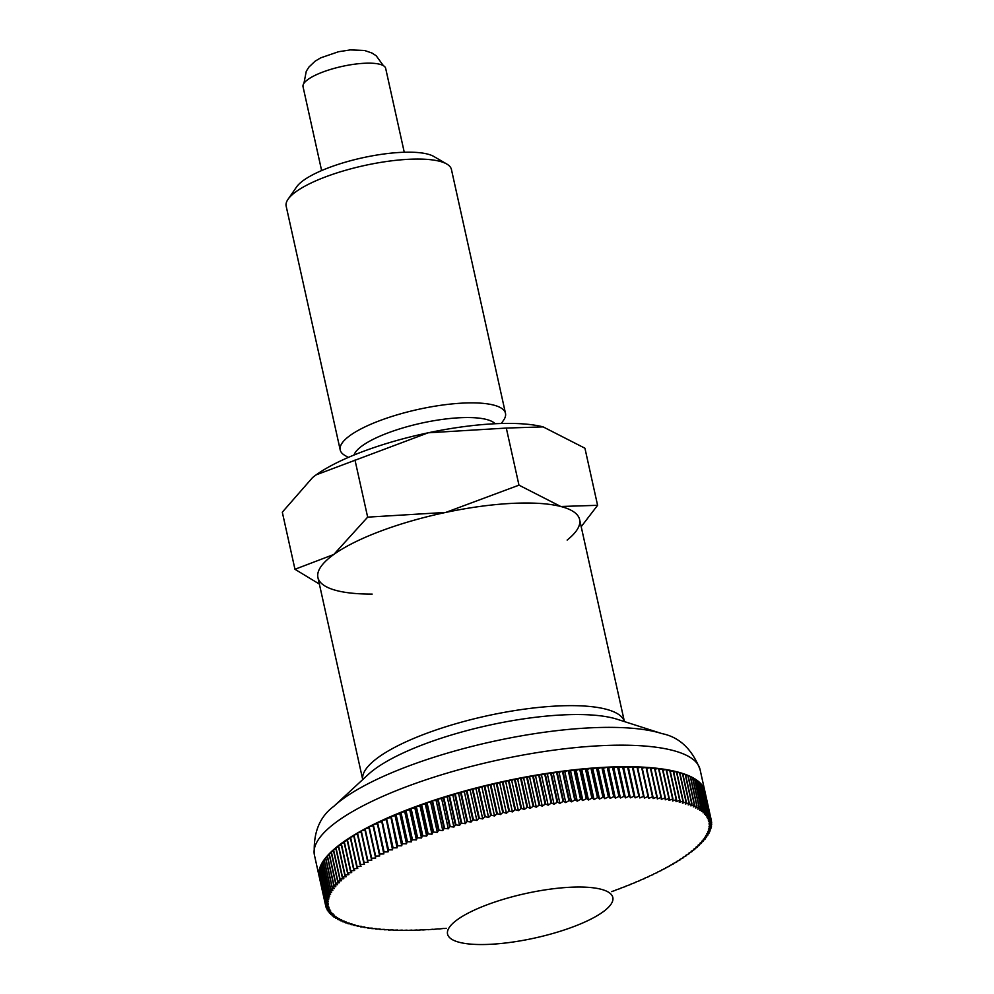 <?xml version="1.0" encoding="UTF-8"?>
<svg xmlns="http://www.w3.org/2000/svg" width="994" height="994" viewBox="0 0 994 994"><rect width="100%" height="100%" fill="white"/><g stroke="black" fill="none" stroke-linecap="round" stroke-linejoin="round"><path stroke-width="1.49" d="M501.311 423.506L503.585 420.213A84.639 22.713 167.5 0 0 505.486 413.318A84.639 22.713 167.5 0 0 462.608 403.117A84.639 22.713 167.5 0 0 378.552 421.108A84.639 22.713 167.5 0 0 340.209 449.959A84.639 22.713 167.5 0 0 344.856 455.414L348.31 457.426M495.124 423.742A73.196 19.631 167.5 0 0 459.626 417.753A73.196 19.631 167.5 0 0 354.013 455.028M505.486 413.318L451.438 169.502A84.639 22.713 167.5 0 0 446.803 164.047A84.639 22.713 167.5 0 0 408.559 159.301A84.639 22.713 167.5 0 0 288.061 199.247A84.639 22.713 167.5 0 0 286.16 206.143L340.209 449.959M446.803 164.047L433.856 156.493A73.196 19.631 167.5 0 0 400.793 152.393A73.196 19.631 167.5 0 0 296.597 186.922L288.061 199.247M581.204 526.696L597.593 505.312L560.778 506.493A134.016 35.958 167.5 0 0 511.724 503.399A134.016 35.958 167.5 0 0 445.809 512.407A134.016 35.958 167.5 0 0 333.81 554.466L294.957 569.276L319.372 584.074M567.139 540.077A134.016 35.958 167.5 0 0 560.778 506.493L518.967 485.159L445.809 512.407L367.656 517.141L333.81 554.466A134.016 35.958 167.5 0 0 336.767 590.61L337.898 590.896A134.016 35.958 167.5 0 0 372.166 594.089M541.978 426.6L542.003 426.612A134.016 35.958 167.5 0 0 541.978 426.6A134.016 35.958 167.5 0 0 494.08 423.792A134.016 35.958 167.5 0 0 428.166 432.8L506.306 428.066L543.122 426.886L584.932 448.219L597.593 505.312M569.947 887.269A84.639 22.713 -12.5 0 1 612.826 897.458A84.639 22.713 -12.5 0 1 574.482 926.321A84.639 22.713 -12.5 0 1 490.427 944.3A84.639 22.713 -12.5 0 1 447.548 934.099A84.639 22.713 -12.5 0 1 485.892 905.248A84.639 22.713 -12.5 0 1 569.947 887.269M294.957 569.276L282.308 512.183L312.588 477.555L316.154 474.859L428.166 432.8A134.016 35.958 167.5 0 0 316.154 474.859A134.016 35.958 167.5 0 0 312.75 477.418A134.016 35.958 167.5 0 0 312.675 477.493M354.995 460.048L367.656 517.141M506.306 428.066L518.967 485.159M608.912 796.89L602.376 767.405A197.508 52.993 -12.5 0 1 604.787 767.281A197.508 52.993 -12.5 0 1 607.185 767.157L613.72 796.641A777.929 730.515 127 0 1 610.154 798.393A777.929 167.191 -106 0 1 608.912 796.89A197.508 52.993 167.5 0 0 608.39 796.915A777.929 724.912 123.2 0 1 604.861 798.691A777.929 190.053 -106.5 0 1 603.507 797.225A197.508 52.993 167.5 0 0 602.973 797.263A777.929 718.575 119.7 0 1 599.481 799.052A777.929 212.728 -107 0 1 598.015 797.623A197.508 52.993 167.5 0 0 597.481 797.673A777.929 711.542 116.6 0 1 594.027 799.487A777.929 235.193 -107.6 0 1 592.449 798.095A197.508 52.993 167.5 0 0 591.902 798.145A777.929 703.802 113.8 0 1 588.498 799.984A777.929 257.434 -108.1 0 1 586.795 798.617A197.508 52.993 167.5 0 0 586.249 798.679A777.929 695.365 111.2 0 1 582.894 800.543A777.929 279.413 -108.7 0 1 581.092 799.213A197.508 52.993 167.5 0 0 580.533 799.275A777.929 686.245 108.9 0 1 577.241 801.164A777.929 301.12 -109.2 0 1 575.315 799.872A197.508 52.993 167.5 0 0 574.756 799.934A777.929 676.454 106.9 0 1 571.513 801.835A777.929 322.528 -109.8 0 1 569.487 800.592A197.508 52.993 167.5 0 0 568.928 800.667A777.929 665.992 105 0 1 565.748 802.58A777.929 343.613 -110.4 0 1 563.61 801.375A197.508 52.993 167.5 0 0 563.039 801.45A777.929 654.872 103.2 0 1 559.92 803.388A777.929 364.363 -111 0 1 557.696 802.22A197.508 52.993 167.5 0 0 557.112 802.307A777.929 643.093 101.7 0 1 554.068 804.245A777.929 384.753 -111.6 0 1 551.732 803.127A197.508 52.993 167.5 0 0 551.148 803.214A777.929 630.693 100.2 0 1 548.166 805.177A777.929 404.769 -112.3 0 1 545.743 804.084A197.508 52.993 167.5 0 0 545.159 804.183A777.929 617.672 98.8 0 1 542.252 806.159A777.929 424.376 -112.9 0 1 539.717 805.103A197.508 52.993 167.5 0 0 539.133 805.202A777.929 604.041 97.6 0 1 536.3 807.19A777.929 443.56 -113.6 0 1 533.679 806.184A197.508 52.993 167.5 0 0 533.095 806.296A777.929 589.802 96.4 0 1 530.336 808.284A777.929 462.322 -114.4 0 1 527.615 807.314A197.508 52.993 167.5 0 0 527.031 807.426A777.929 574.992 95.3 0 1 524.36 809.439A777.929 480.624 -115.1 0 1 521.552 808.507A197.508 52.993 167.5 0 0 520.968 808.631A777.929 559.61 94.3 0 1 518.383 810.632A777.929 498.441 -115.9 0 1 515.488 809.75A197.508 52.993 167.5 0 0 514.904 809.874A777.929 543.681 93.3 0 1 512.407 811.887A777.929 515.774 -116.8 0 1 509.425 811.054A197.508 52.993 167.5 0 0 508.841 811.179A777.929 527.205 92.4 0 1 506.431 813.204A777.929 532.598 -117.7 0 1 503.362 812.396A197.508 52.993 167.5 0 0 502.778 812.533A777.929 510.22 91.5 0 1 500.467 814.558A777.929 548.899 -118.6 0 1 497.323 813.8A197.508 52.993 167.5 0 0 496.739 813.937A777.929 492.726 90.7 0 1 494.527 815.962A777.929 564.654 -119.6 0 1 491.309 815.242A197.508 52.993 167.5 0 0 490.725 815.391A777.929 474.747 89.9 0 1 488.601 817.416A777.929 579.85 -120.6 0 1 485.308 816.745A197.508 52.993 167.5 0 0 484.737 816.894A777.929 456.296 89.1 0 1 482.711 818.919A777.929 594.474 -121.8 0 1 479.356 818.286A197.508 52.993 167.5 0 0 478.773 818.435A777.929 437.397 88.4 0 1 476.859 820.46A777.929 608.514 -123 0 1 473.43 819.864A197.508 52.993 167.5 0 0 472.858 820.025A777.929 418.076 87.7 0 1 471.044 822.038A777.929 621.958 -124.3 0 1 467.553 821.491A197.508 52.993 167.5 0 0 466.981 821.653A777.929 398.333 87.1 0 1 465.279 823.666A777.929 634.781 -125.6 0 1 461.725 823.169A197.508 52.993 167.5 0 0 461.166 823.33A777.929 378.192 86.4 0 1 459.563 825.343A777.929 646.982 -127.2 0 1 455.96 824.871A197.508 52.993 167.5 0 0 455.401 825.045A777.929 357.691 85.8 0 1 453.91 827.045A777.929 658.537 -128.8 0 1 450.245 826.623A197.508 52.993 167.5 0 0 449.698 826.797A777.929 336.829 85.2 0 1 448.319 828.785A777.929 669.447 -130.6 0 1 444.604 828.4A197.508 52.993 167.5 0 0 444.057 828.586A777.929 315.632 84.6 0 1 442.79 830.562A777.929 679.697 -132.5 0 1 439.037 830.226A197.508 52.993 167.5 0 0 438.503 830.4A777.929 294.125 84 0 1 437.348 832.376A777.929 689.277 -134.7 0 1 433.546 832.077A197.508 52.993 167.5 0 0 433.011 832.251A777.929 272.331 83.5 0 1 431.98 834.214A777.929 698.173 -137 0 1 428.141 833.954A197.508 52.993 167.5 0 0 427.619 834.14A777.929 250.264 82.9 0 1 426.699 836.078A777.929 706.386 -139.6 0 1 422.823 835.867A197.508 52.993 167.5 0 0 422.313 836.053A777.929 227.949 82.4 0 1 421.506 837.979A777.929 713.891 -142.5 0 1 417.604 837.805A197.508 52.993 167.5 0 0 417.095 837.992A777.929 205.423 81.9 0 1 416.411 839.905A777.929 720.7 -145.8 0 1 412.473 839.768A197.508 52.993 167.5 0 0 411.988 839.955A777.929 182.672 81.4 0 1 411.417 841.856A777.929 726.8 -149.4 0 1 407.453 841.744A197.508 52.993 167.5 0 0 406.981 841.943A777.929 159.761 80.9 0 1 406.521 843.819A777.929 732.18 -153.4 0 1 402.545 843.757A197.508 52.993 167.5 0 0 402.073 843.956A777.929 136.687 80.3 0 1 401.75 845.807A777.929 736.84 -157.8 0 1 397.749 845.782A197.508 52.993 167.5 0 0 397.302 845.981A777.929 113.465 79.9 0 1 397.091 847.82A777.929 740.766 -162.8 0 1 393.077 847.832A197.508 52.993 167.5 0 0 392.63 848.031A777.929 90.143 79.4 0 1 392.543 849.845A777.929 743.959 -168.2 0 1 388.53 849.882A197.508 52.993 167.5 0 0 388.095 850.081A777.929 66.735 78.9 0 1 388.132 851.87A777.929 746.432 -174.1 0 1 384.106 851.957A197.508 52.993 167.5 0 0 383.684 852.156A777.929 43.251 78.4 0 1 383.846 853.921A777.929 748.159 179.7 0 1 379.82 854.045A197.508 52.993 167.5 0 0 379.41 854.244A777.929 19.731 77.9 0 1 379.683 855.983A777.929 749.153 173.1 0 1 375.657 856.132A197.508 52.993 167.5 0 0 375.272 856.331A777.929 3.814 77.4 0 0 375.67 858.046A777.929 749.401 166.4 0 1 371.644 858.232A197.508 52.993 167.5 0 0 371.271 858.431A777.929 27.347 76.9 0 0 371.793 860.121A777.929 748.904 159.7 0 1 367.78 860.332A197.508 52.993 167.5 0 0 367.42 860.543A777.929 50.856 76.5 0 0 368.053 862.196A777.929 747.674 153.3 0 1 364.065 862.444A197.508 52.993 167.5 0 0 363.717 862.643A777.929 74.314 76 0 0 364.475 864.271A777.929 745.711 147.1 0 1 360.499 864.556A197.508 52.993 167.5 0 0 360.163 864.755A777.929 97.698 75.5 0 0 361.046 866.358A777.929 743.015 141.4 0 1 357.082 866.656A197.508 52.993 167.5 0 0 356.759 866.867A777.929 120.995 75 0 0 357.765 868.433A777.929 739.573 136.1 0 1 353.839 868.768A197.508 52.993 167.5 0 0 353.529 868.967A777.929 144.167 74.5 0 0 354.647 870.495A777.929 735.411 131.3 0 1 350.745 870.856A197.508 52.993 167.5 0 0 350.46 871.067A777.929 167.191 74 0 0 351.69 872.57A777.929 730.515 127 0 1 347.825 872.956A197.508 52.993 167.5 0 0 347.552 873.154A777.929 190.053 73.5 0 0 348.906 874.621A777.929 724.912 123.2 0 1 345.067 875.031A197.508 52.993 167.5 0 0 344.819 875.229A777.929 212.728 73 0 0 346.285 876.671A777.929 718.575 119.7 0 1 342.483 877.106A197.508 52.993 167.5 0 0 342.247 877.304A777.929 235.193 72.4 0 0 343.825 878.696A777.929 711.542 116.6 0 1 340.085 879.156A197.508 52.993 167.5 0 0 339.861 879.355A777.929 257.434 71.9 0 0 341.551 880.721A777.929 703.802 113.8 0 1 337.848 881.193A197.508 52.993 167.5 0 0 337.637 881.392A777.929 279.413 71.3 0 0 339.451 882.722A777.929 695.365 111.2 0 1 335.786 883.219A197.508 52.993 167.5 0 0 335.599 883.417A777.929 301.12 70.8 0 0 337.513 884.697A777.929 686.245 108.9 0 1 333.922 885.219A197.508 52.993 167.5 0 0 333.748 885.418A777.929 322.528 70.2 0 0 335.773 886.66A777.929 676.454 106.9 0 1 332.22 887.207A197.508 52.993 167.5 0 0 332.071 887.394A777.929 343.613 69.6 0 0 334.195 888.611A777.929 665.992 105 0 1 330.716 889.158A197.508 52.993 167.5 0 0 330.58 889.357A777.929 364.363 69 0 0 332.816 890.525A777.929 654.872 103.2 0 1 329.399 891.096A197.508 52.993 167.5 0 0 329.275 891.283A777.929 384.753 68.4 0 0 331.611 892.413A777.929 643.093 101.7 0 1 328.256 892.997A197.508 52.993 167.5 0 0 328.157 893.184A777.929 404.769 67.7 0 0 330.592 894.277A777.929 630.693 100.2 0 1 327.312 894.873A197.508 52.993 167.5 0 0 327.225 895.06A777.929 424.376 67.1 0 0 329.759 896.103A777.929 617.672 98.8 0 1 326.554 896.725A197.508 52.993 167.5 0 0 326.492 896.899A777.929 443.56 66.4 0 0 329.113 897.905A777.929 604.041 97.6 0 1 325.982 898.526A197.508 52.993 167.5 0 0 325.933 898.7A777.929 462.322 65.6 0 0 328.654 899.669A777.929 589.802 96.4 0 1 325.597 900.303A197.508 52.993 167.5 0 0 325.572 900.477A777.929 480.624 64.9 0 0 328.38 901.409A777.929 574.992 95.3 0 1 325.411 902.043A197.508 52.993 167.5 0 0 325.398 902.217A777.929 498.441 64.1 0 0 328.293 903.099A777.929 559.61 94.3 0 1 325.411 903.745A197.508 52.993 167.5 0 0 325.423 903.919A777.929 515.774 63.2 0 0 328.405 904.751A777.929 543.681 93.3 0 1 325.597 905.41A197.508 52.993 167.5 0 0 325.634 905.571A777.929 532.598 62.3 0 0 328.691 906.366A777.929 527.205 92.4 0 1 325.982 907.037A197.508 52.993 167.5 0 0 326.032 907.187A777.929 548.899 61.4 0 0 329.176 907.944A777.929 510.22 91.5 0 1 326.554 908.615A197.508 52.993 167.5 0 0 326.616 908.764A777.929 564.654 60.4 0 0 329.834 909.473A777.929 492.726 90.7 0 1 327.312 910.144A197.508 52.993 167.5 0 0 327.399 910.293A777.929 579.85 59.4 0 0 330.691 910.964A777.929 474.747 89.9 0 1 328.268 911.622A197.508 52.993 167.5 0 0 328.368 911.771A777.929 594.474 58.2 0 0 331.723 912.405A777.929 456.296 89.1 0 1 329.399 913.064A197.508 52.993 167.5 0 0 329.523 913.2A777.929 608.514 57 0 0 332.953 913.797A777.929 437.397 88.4 0 1 330.729 914.455A197.508 52.993 167.5 0 0 330.865 914.592A777.929 621.958 55.7 0 0 334.357 915.139A777.929 418.076 87.7 0 1 332.244 915.797A197.508 52.993 167.5 0 0 332.394 915.921A777.929 634.781 54.4 0 0 335.947 916.431A777.929 398.333 87.1 0 1 333.934 917.077A197.508 52.993 167.5 0 0 334.108 917.201A777.929 646.982 52.8 0 0 337.712 917.673A777.929 378.192 86.4 0 1 335.81 918.319A197.508 52.993 167.5 0 0 335.997 918.431A777.929 658.537 51.2 0 0 339.662 918.854A777.929 357.691 85.8 0 1 337.861 919.5A197.508 52.993 167.5 0 0 338.072 919.612A777.929 669.447 49.4 0 0 341.787 919.984A777.929 336.829 85.2 0 1 340.097 920.618A197.508 52.993 167.5 0 0 340.321 920.73A777.929 679.697 47.5 0 0 344.086 921.065A777.929 315.632 84.6 0 1 342.508 921.686A197.508 52.993 167.5 0 0 342.756 921.786A777.929 689.277 45.3 0 0 346.546 922.084A777.929 294.125 84 0 1 345.092 922.693A197.508 52.993 167.5 0 0 345.353 922.792A777.929 698.173 43 0 0 349.192 923.053A777.929 272.331 83.5 0 1 347.85 923.65A197.508 52.993 167.5 0 0 348.124 923.737A777.929 706.386 40.4 0 0 352 923.96A777.929 250.264 82.9 0 1 350.77 924.544A197.508 52.993 167.5 0 0 351.068 924.619A777.929 713.891 37.5 0 0 354.97 924.805A777.929 227.949 82.4 0 1 353.864 925.377A197.508 52.993 167.5 0 0 354.175 925.451A777.929 720.7 34.2 0 0 358.101 925.588A777.929 205.423 81.9 0 1 357.119 926.147A197.508 52.993 167.5 0 0 357.442 926.209A777.929 726.8 30.6 0 0 361.394 926.321A777.929 182.672 81.4 0 1 360.524 926.855A197.508 52.993 167.5 0 0 360.872 926.917A777.929 732.18 26.6 0 0 364.848 926.98A777.929 159.761 80.9 0 1 364.09 927.501A197.508 52.993 167.5 0 0 364.45 927.551A777.929 736.84 22.2 0 0 368.439 927.576A777.929 136.687 80.3 0 1 367.817 928.073A197.508 52.993 167.5 0 0 368.178 928.135A777.929 740.766 17.2 0 0 372.191 928.123A777.929 113.465 79.9 0 1 371.681 928.595A197.508 52.993 167.5 0 0 372.067 928.644A777.929 743.959 11.8 0 0 376.08 928.595A777.929 90.143 79.4 0 1 375.695 929.055A197.508 52.993 167.5 0 0 376.092 929.092A777.929 746.432 5.9 0 0 380.118 929.005A777.929 66.735 78.9 0 1 379.857 929.44A197.508 52.993 167.5 0 0 380.267 929.477A777.929 748.159 -0.3 0 0 384.293 929.353A777.929 43.251 78.4 0 1 384.144 929.763A197.508 52.993 167.5 0 0 384.566 929.788A777.929 749.153 -6.9 0 0 388.592 929.639A777.929 19.731 77.9 0 1 388.567 930.024A197.508 52.993 167.5 0 0 389.002 930.036A777.929 749.401 -13.6 0 0 393.015 929.862A777.929 3.814 77.4 0 0 393.115 930.21A197.508 52.993 167.5 0 0 393.562 930.222A777.929 748.904 -20.3 0 0 397.575 930.011A777.929 27.347 76.9 0 0 397.799 930.334A197.508 52.993 167.5 0 0 398.259 930.347A777.929 747.674 -26.7 0 0 402.247 930.098A777.929 50.856 76.5 0 0 402.595 930.396A197.508 52.993 167.5 0 0 403.067 930.396A777.929 745.711 -32.9 0 0 407.043 930.123A777.929 74.314 76 0 0 407.503 930.396A197.508 52.993 167.5 0 0 407.987 930.384A777.929 743.015 -38.6 0 0 411.938 930.086A777.929 97.698 75.5 0 0 412.522 930.322A197.508 52.993 167.5 0 0 413.007 930.309A777.929 739.573 -43.9 0 0 416.946 929.974A777.929 120.995 75 0 0 417.642 930.185A197.508 52.993 167.5 0 0 418.151 930.16A777.929 735.411 -48.7 0 0 422.052 929.8A777.929 144.167 74.5 0 0 422.872 929.974A197.508 52.993 167.5 0 0 423.382 929.949A777.929 730.515 -53 0 0 427.246 929.564A777.929 167.191 74 0 0 428.19 929.701A197.508 52.993 167.5 0 0 428.7 929.676A777.929 724.912 -56.8 0 0 432.539 929.266A777.929 190.053 73.5 0 0 433.595 929.365A197.508 52.993 167.5 0 0 434.117 929.328A777.929 718.575 -60.3 0 0 437.919 928.893A777.929 212.728 73 0 0 439.087 928.968A197.508 52.993 167.5 0 0 439.621 928.93A777.929 711.542 -63.4 0 0 443.374 928.471A777.929 235.193 72.4 0 0 444.653 928.508A197.508 52.993 167.5 0 0 445.2 928.458A777.929 703.802 -66.2 0 0 446.269 928.321M614.23 796.616L607.694 767.132A197.508 52.993 -12.5 0 1 612.416 766.946L618.951 796.43A777.929 735.411 131.3 0 1 615.348 798.145A777.929 144.167 -105.5 0 1 614.23 796.616A197.508 52.993 167.5 0 0 613.72 796.641M619.448 796.418L612.913 766.933A197.508 52.993 -12.5 0 1 617.547 766.809L624.083 796.281A777.929 739.573 136.1 0 1 620.455 797.983A777.929 120.995 -105 0 1 619.448 796.418A197.508 52.993 167.5 0 0 618.951 796.43M624.58 796.269L618.044 766.796A197.508 52.993 -12.5 0 1 622.579 766.722L629.115 796.206A777.929 743.015 141.4 0 1 625.462 797.871A777.929 97.698 -104.5 0 1 624.58 796.269A197.508 52.993 167.5 0 0 624.083 796.281M629.6 796.206L623.064 766.722A197.508 52.993 -12.5 0 1 627.5 766.709L634.035 796.194A777.929 745.711 147.1 0 1 630.358 797.834A777.929 74.314 -104 0 1 629.6 796.206A197.508 52.993 167.5 0 0 629.115 796.206M634.507 796.194L627.972 766.722A197.508 52.993 -12.5 0 1 632.308 766.772L638.844 796.244A777.929 747.674 153.3 0 1 635.154 797.847A777.929 50.856 -103.5 0 1 634.507 796.194A197.508 52.993 167.5 0 0 634.035 796.194M639.304 796.256L632.768 766.772A197.508 52.993 -12.5 0 1 636.992 766.883L643.528 796.368A777.929 748.904 159.7 0 1 639.825 797.946A777.929 27.347 -103.1 0 1 639.304 796.256A197.508 52.993 167.5 0 0 638.844 796.244M643.975 796.38L637.44 766.896A197.508 52.993 -12.5 0 1 641.552 767.07L648.088 796.554A777.929 749.401 166.4 0 1 644.373 798.095A777.929 3.814 -102.6 0 1 643.975 796.38A197.508 52.993 167.5 0 0 643.528 796.368M648.523 796.567L642 767.095A197.508 52.993 -12.5 0 1 646.001 767.318L652.524 796.803A777.929 749.153 173.1 0 1 648.809 798.306A777.929 19.731 -102.1 0 0 648.523 796.567A197.508 52.993 167.5 0 0 648.088 796.554M652.959 796.828L646.423 767.356A197.508 52.993 -12.5 0 1 650.3 767.641L656.835 797.113A777.929 748.159 179.7 0 1 653.108 798.592A777.929 43.251 -101.6 0 0 652.959 796.828A197.508 52.993 167.5 0 0 652.524 796.803M657.245 797.151L650.71 767.679A197.508 52.993 -12.5 0 1 654.462 768.027L660.998 797.499A777.929 746.432 -174.1 0 1 657.282 798.94A777.929 66.735 -101.1 0 0 657.245 797.151A197.508 52.993 167.5 0 0 656.835 797.113M661.395 797.548L654.86 768.064A197.508 52.993 -12.5 0 1 658.5 768.474L665.036 797.946A777.929 743.959 -168.2 0 1 661.308 799.35A777.929 90.143 -100.6 0 0 661.395 797.548A197.508 52.993 167.5 0 0 660.998 797.499M665.408 797.996L658.873 768.524A197.508 52.993 -12.5 0 1 662.377 768.983L668.912 798.455A777.929 740.766 -162.8 0 1 665.21 799.835A777.929 113.465 -100.1 0 0 665.408 797.996A197.508 52.993 167.5 0 0 665.036 797.946M669.285 798.517L662.749 769.033A197.508 52.993 -12.5 0 1 666.117 769.555L672.652 799.039A777.929 736.84 -157.8 0 1 668.95 800.369A777.929 136.687 -99.7 0 0 669.285 798.517A197.508 52.993 167.5 0 0 668.912 798.455M673 799.101L666.465 769.617A197.508 52.993 -12.5 0 1 669.695 770.201L676.231 799.673A777.929 732.18 -153.4 0 1 672.553 800.978A777.929 159.761 -99.1 0 0 673 799.101A197.508 52.993 167.5 0 0 672.652 799.039M676.566 799.748L670.031 770.263A197.508 52.993 -12.5 0 1 673.124 770.897L679.66 800.381A777.929 726.8 -149.4 0 1 675.995 801.636A777.929 182.672 -98.6 0 0 676.566 799.748A197.508 52.993 167.5 0 0 676.231 799.673M679.983 800.456L673.447 770.971A197.508 52.993 -12.5 0 1 676.392 771.667L682.928 801.139A777.929 720.7 -145.8 0 1 679.287 802.357A777.929 205.423 -98.1 0 0 679.983 800.456A197.508 52.993 167.5 0 0 679.66 800.381M683.226 801.226L676.69 771.742A197.508 52.993 -12.5 0 1 679.498 772.487L686.034 801.972A777.929 713.891 -142.5 0 1 682.431 803.152A777.929 227.949 -97.6 0 0 683.226 801.226A197.508 52.993 167.5 0 0 682.928 801.139M686.32 802.046L679.784 772.574A197.508 52.993 -12.5 0 1 682.431 773.382L688.966 802.854A777.929 706.386 -139.6 0 1 685.4 803.997A777.929 250.264 -97.1 0 0 686.32 802.046A197.508 52.993 167.5 0 0 686.034 801.972M689.24 802.941L682.704 773.469A197.508 52.993 -12.5 0 1 685.201 774.326L691.737 803.798A777.929 698.173 -137 0 1 688.208 804.904A777.929 272.331 -96.5 0 0 689.24 802.941A197.508 52.993 167.5 0 0 688.966 802.854M691.998 803.897L685.462 774.413A197.508 52.993 -12.5 0 1 687.811 775.32L694.346 804.805A777.929 689.277 -134.7 0 1 690.842 805.861A777.929 294.125 -96 0 0 691.998 803.897A197.508 52.993 167.5 0 0 691.737 803.798M694.582 804.904L688.047 775.432A197.508 52.993 -12.5 0 1 690.234 776.389L696.769 805.861A777.929 679.697 -132.5 0 1 693.315 806.892A777.929 315.632 -95.4 0 0 694.582 804.904A197.508 52.993 167.5 0 0 694.346 804.805M696.993 805.972L690.457 776.488A197.508 52.993 -12.5 0 1 692.483 777.507L699.018 806.991A777.929 669.447 -130.6 0 1 695.614 807.96A777.929 336.829 -94.8 0 0 696.993 805.972A197.508 52.993 167.5 0 0 696.769 805.861M699.229 807.091L692.694 777.619A197.508 52.993 -12.5 0 1 694.558 778.687L701.093 808.159A777.929 658.537 -128.8 0 1 697.738 809.104A777.929 357.691 -94.2 0 0 699.229 807.091A197.508 52.993 167.5 0 0 699.018 806.991M701.292 808.271L694.756 778.799A197.508 52.993 -12.5 0 1 696.459 779.905L702.994 809.389A777.929 646.982 -127.2 0 1 699.689 810.284A777.929 378.192 -93.6 0 0 701.292 808.271A197.508 52.993 167.5 0 0 701.093 808.159M703.168 809.514L696.632 780.029A197.508 52.993 -12.5 0 1 698.161 781.197L704.696 810.669A777.929 634.781 -125.6 0 1 701.453 811.526A777.929 398.333 -92.9 0 0 703.168 809.514A197.508 52.993 167.5 0 0 702.994 809.389M704.858 810.793L698.322 781.321A197.508 52.993 -12.5 0 1 699.689 782.526L706.225 811.999A777.929 621.958 -124.3 0 1 703.044 812.819A777.929 418.076 -92.3 0 0 704.858 810.793A197.508 52.993 167.5 0 0 704.696 810.669M706.361 812.135L699.826 782.663A197.508 52.993 -12.5 0 1 701.031 783.906L707.566 813.39A777.929 608.514 -123 0 1 704.448 814.161A777.929 437.397 -91.6 0 0 706.361 812.135A197.508 52.993 167.5 0 0 706.225 811.999M707.691 813.527L701.155 784.042A197.508 52.993 -12.5 0 1 702.186 785.347L708.722 814.819A777.929 594.474 -121.8 0 1 705.665 815.552A777.929 456.296 -90.9 0 0 707.691 813.527A197.508 52.993 167.5 0 0 707.566 813.39M708.834 814.968L702.298 785.484A197.508 52.993 -12.5 0 1 703.156 786.826L709.691 816.31A777.929 579.85 -120.6 0 1 706.709 816.993A777.929 474.747 -90.1 0 0 708.834 814.968A197.508 52.993 167.5 0 0 708.722 814.819M709.778 816.447L703.243 786.975A197.508 52.993 -12.5 0 1 703.938 788.354L710.474 817.838A777.929 564.654 -119.6 0 1 707.554 818.472A777.929 492.726 -89.3 0 0 709.778 816.447A197.508 52.993 167.5 0 0 709.691 816.31M710.536 817.987L704 788.503A197.508 52.993 -12.5 0 1 704.535 789.932L711.07 819.404A777.929 548.899 -118.6 0 1 708.225 820.013A777.929 510.22 -88.5 0 0 710.536 817.987A197.508 52.993 167.5 0 0 710.474 817.838M711.108 819.565L704.572 790.081A197.508 52.993 -12.5 0 1 704.833 791.075A197.508 52.993 -12.5 0 1 704.932 791.547L711.468 821.019A777.929 532.598 -117.7 0 1 708.71 821.578A777.929 527.205 -87.6 0 0 711.108 819.565A197.508 52.993 167.5 0 0 711.07 819.404M711.369 821.28L711.679 822.684A777.929 515.774 -116.8 0 1 708.995 823.194A777.929 543.681 -86.7 0 0 711.493 821.181A197.508 52.993 167.5 0 0 711.468 821.019M711.406 823.057L711.692 824.374A777.929 498.441 -115.9 0 1 709.095 824.858A777.929 559.61 -85.7 0 0 711.692 822.846A197.508 52.993 167.5 0 0 711.679 822.684M711.244 824.871L711.518 826.113A777.929 480.624 -115.1 0 1 709.02 826.548A777.929 574.992 -84.7 0 0 711.692 824.548A197.508 52.993 167.5 0 0 711.692 824.374M710.896 826.722L711.157 827.89A777.929 462.322 -114.4 0 1 708.747 828.275A777.929 589.802 -83.6 0 0 711.493 826.287A197.508 52.993 167.5 0 0 711.518 826.113M710.362 828.586L710.611 829.692A777.929 443.56 -113.6 0 1 708.287 830.052A777.929 604.041 -82.4 0 0 711.12 828.064A197.508 52.993 167.5 0 0 711.157 827.89M709.641 830.487L709.865 831.531A777.929 424.376 -112.9 0 1 707.641 831.841A777.929 617.672 -81.2 0 0 710.548 829.878A197.508 52.993 167.5 0 0 710.611 829.692M708.722 832.425L708.933 833.407A777.929 404.769 -112.3 0 1 706.809 833.68A777.929 630.693 -79.8 0 0 709.791 831.717A197.508 52.993 167.5 0 0 709.865 831.531M707.616 834.376L707.815 835.308A777.929 384.753 -111.6 0 1 705.79 835.544A777.929 643.093 -78.3 0 0 708.834 833.593A197.508 52.993 167.5 0 0 708.933 833.407M706.324 836.352L706.51 837.246A777.929 364.363 -111 0 1 704.584 837.433A777.929 654.872 -76.8 0 0 707.703 835.494A197.508 52.993 167.5 0 0 707.815 835.308M704.845 838.364L705.019 839.197A777.929 343.613 -110.4 0 1 703.193 839.346A777.929 665.992 -75 0 0 706.374 837.433A197.508 52.993 167.5 0 0 706.51 837.246M703.18 840.39L703.354 841.173A777.929 322.528 -109.8 0 1 701.627 841.284A777.929 676.454 -73.1 0 0 704.87 839.383A197.508 52.993 167.5 0 0 705.019 839.197M701.329 842.427L701.491 843.173A777.929 301.12 -109.2 0 1 699.875 843.247A777.929 686.245 -71.1 0 0 703.18 841.371A197.508 52.993 167.5 0 0 703.354 841.173M699.304 844.49L699.453 845.198A777.929 279.413 -108.7 0 1 697.95 845.235A777.929 695.365 -68.8 0 0 701.304 843.372A197.508 52.993 167.5 0 0 701.491 843.173M697.092 846.565L697.241 847.236A777.929 257.434 -108.1 0 1 695.85 847.236A777.929 703.802 -66.2 0 0 699.254 845.397A197.508 52.993 167.5 0 0 699.453 845.198M694.707 848.652L694.843 849.286A777.929 235.193 -107.6 0 1 693.563 849.249A777.929 711.542 -63.4 0 0 697.018 847.435A197.508 52.993 167.5 0 0 697.241 847.236M692.147 850.752L692.284 851.361A777.929 212.728 -107 0 1 691.116 851.286A777.929 718.575 -60.3 0 0 694.607 849.485A197.508 52.993 167.5 0 0 694.843 849.286M689.414 852.864L689.55 853.436A777.929 190.053 -106.5 0 1 688.494 853.337A777.929 724.912 -56.8 0 0 692.023 851.56A197.508 52.993 167.5 0 0 692.284 851.361M686.519 854.989L686.643 855.523A777.929 167.191 -106 0 1 685.698 855.387A777.929 730.515 -53 0 0 689.264 853.635A197.508 52.993 167.5 0 0 689.55 853.436M683.45 857.114L683.561 857.623A777.929 144.167 -105.5 0 1 682.741 857.449A777.929 735.411 -48.7 0 0 686.345 855.735A197.508 52.993 167.5 0 0 686.643 855.523M680.219 859.251L680.331 859.735A777.929 120.995 -105 0 1 679.635 859.524A777.929 739.573 -43.9 0 0 683.263 857.834A197.508 52.993 167.5 0 0 683.561 857.623M676.839 861.376L676.939 861.835A777.929 97.698 -104.5 0 1 676.355 861.599A777.929 743.015 -38.6 0 0 680.008 859.934A197.508 52.993 167.5 0 0 680.331 859.735M673.286 863.513L673.385 863.948A777.929 74.314 -104 0 1 672.926 863.674A777.929 745.711 -32.9 0 0 676.603 862.046A197.508 52.993 167.5 0 0 676.939 861.835M669.596 865.65L669.683 866.047A777.929 50.856 -103.5 0 1 669.335 865.749A777.929 747.674 -26.7 0 0 673.037 864.146A197.508 52.993 167.5 0 0 673.385 863.948M665.744 867.774L665.831 868.16A777.929 27.347 -103.1 0 1 665.607 867.837A777.929 748.904 -20.3 0 0 669.31 866.259A197.508 52.993 167.5 0 0 669.683 866.047M661.743 869.899L661.83 870.259A777.929 3.814 -102.6 0 1 661.731 869.899A777.929 749.401 -13.6 0 0 665.446 868.358A197.508 52.993 167.5 0 0 665.831 868.16M611.521 891.606A777.929 706.386 40.4 0 0 614.28 890.723A197.508 52.993 167.5 0 0 614.789 890.537A777.929 227.949 -97.6 0 0 615.895 889.978A777.929 713.891 37.5 0 0 619.498 888.785A197.508 52.993 167.5 0 0 619.995 888.599A777.929 205.423 -98.1 0 0 620.989 888.052A777.929 720.7 34.2 0 0 624.617 886.822A197.508 52.993 167.5 0 0 625.114 886.636A777.929 182.672 -98.6 0 0 625.984 886.101A777.929 726.8 30.6 0 0 629.637 884.846A197.508 52.993 167.5 0 0 630.121 884.648A777.929 159.761 -99.1 0 0 630.867 884.138A777.929 732.18 26.6 0 0 634.545 882.834A197.508 52.993 167.5 0 0 635.017 882.635A777.929 136.687 -99.7 0 0 635.651 882.138A777.929 736.84 22.2 0 0 639.341 880.808A197.508 52.993 167.5 0 0 639.801 880.609A777.929 113.465 -100.1 0 0 640.31 880.137A777.929 740.766 17.2 0 0 644.013 878.771A197.508 52.993 167.5 0 0 644.46 878.572A777.929 90.143 -100.6 0 0 644.845 878.112A777.929 743.959 11.8 0 0 648.573 876.708A197.508 52.993 167.5 0 0 649.007 876.509A777.929 66.735 -101.1 0 0 649.268 876.074A777.929 746.432 5.9 0 0 652.996 874.633A197.508 52.993 167.5 0 0 653.406 874.434A777.929 43.251 -101.6 0 0 653.555 874.024A777.929 748.159 -0.3 0 0 657.282 872.558A197.508 52.993 167.5 0 0 657.693 872.347A777.929 19.731 -102.1 0 0 657.717 871.974A777.929 749.153 -6.9 0 0 661.432 870.458A197.508 52.993 167.5 0 0 661.83 870.259M624.406 721.582L579.614 519.551A134.016 35.958 167.5 0 0 511.724 503.399A134.016 35.958 167.5 0 0 378.639 531.877A134.016 35.958 167.5 0 0 317.931 577.564L362.723 779.594A134.016 35.958 167.5 0 1 378.726 757.08A134.016 35.958 167.5 0 1 556.64 706.026A134.016 35.958 167.5 0 1 624.381 721.582M404.26 152.244L385.672 68.375A42.32 11.356 167.5 0 0 364.226 63.281A42.32 11.356 167.5 0 0 322.205 72.276A42.32 11.356 167.5 0 0 303.033 86.702L321.621 170.57M353.864 925.377L353.727 924.743M350.77 924.544L350.633 923.886M347.85 923.65L347.701 922.954M345.092 922.693L344.93 921.96M342.508 921.686L342.334 920.916M340.097 920.618L339.923 919.798M337.861 919.5L337.674 918.63M335.81 918.319L335.599 917.4M333.934 917.077L333.723 916.108M332.244 915.797L332.008 914.766M330.729 914.455L330.493 913.374M329.399 913.064L329.151 911.92M328.268 911.622L327.995 910.417M327.312 910.144L327.026 908.851M326.554 908.615L326.256 907.236M319.298 877.031A197.508 52.993 -12.5 0 1 319.186 876.571A197.508 52.993 -12.5 0 1 319.099 876.087L325.982 907.037M325.597 905.41L319.062 875.938A197.508 52.993 -12.5 0 1 318.888 874.434L325.423 903.919M325.411 903.745L318.875 874.273A197.508 52.993 -12.5 0 1 318.863 872.732L325.398 902.217M325.411 902.043L318.875 872.57A197.508 52.993 -12.5 0 1 319.037 871.005L325.572 900.477M325.597 900.303L319.062 870.831A197.508 52.993 -12.5 0 1 319.397 869.228L325.933 898.7M319.062 870.831L319.695 870.545M325.982 898.526L319.447 869.054A197.508 52.993 -12.5 0 1 319.956 867.414L326.492 896.899M319.447 869.054L320.242 868.706M326.554 896.725L320.018 867.24A197.508 52.993 -12.5 0 1 320.689 865.575L327.225 895.06M320.018 867.24L320.975 866.843M327.312 894.873L320.776 865.401A197.508 52.993 -12.5 0 1 321.621 863.711L328.157 893.184M320.776 865.401L321.894 864.942M328.256 892.997L321.721 863.525A197.508 52.993 -12.5 0 1 322.739 861.798L329.275 891.283M321.721 863.525L323.013 863.016M329.399 891.096L322.864 861.612A197.508 52.993 -12.5 0 1 324.044 859.872L330.58 889.357M322.864 861.612L324.305 861.065M330.716 889.158L324.181 859.686A197.508 52.993 -12.5 0 1 325.535 857.921L332.071 887.394M324.181 859.686L325.796 859.089M332.22 887.207L325.684 857.723A197.508 52.993 -12.5 0 1 327.212 855.933L333.748 885.418M325.684 857.723L327.461 857.089M333.922 885.219L327.386 855.747A197.508 52.993 -12.5 0 1 329.064 853.933L335.599 883.417M327.386 855.747L329.312 855.076M335.786 883.219L329.25 853.747A197.508 52.993 -12.5 0 1 331.101 851.92L337.637 881.392M329.25 853.747L331.35 853.038M337.848 881.193L331.313 851.721A197.508 52.993 -12.5 0 1 333.325 849.882L339.861 879.355M331.313 851.721L333.562 850.988M340.085 879.156L333.549 849.684A197.508 52.993 -12.5 0 1 335.711 847.82L342.247 877.304M333.549 849.684L335.96 848.913M342.483 877.106L335.947 847.621A197.508 52.993 -12.5 0 1 338.283 845.757L344.819 875.229M335.947 847.621L338.519 846.838M345.067 875.031L338.532 845.559A197.508 52.993 -12.5 0 1 341.017 843.67L347.552 873.154M338.532 845.559L341.253 844.751M347.825 872.956L341.29 843.471A197.508 52.993 -12.5 0 1 343.924 841.583L350.46 871.067M341.29 843.471L344.16 842.651M350.745 870.856L344.21 841.384A197.508 52.993 -12.5 0 1 346.993 839.483L353.529 868.967M344.21 841.384L347.229 840.551M353.839 868.768L347.304 839.284A197.508 52.993 -12.5 0 1 350.236 837.383L356.759 866.867M347.304 839.284L350.46 838.439M357.082 866.656L350.547 837.184A197.508 52.993 -12.5 0 1 353.628 835.283L360.163 864.755M350.547 837.184L353.852 836.327M360.499 864.556L353.963 835.072A197.508 52.993 -12.5 0 1 357.181 833.171L363.717 862.643M353.963 835.072L357.405 834.214M364.065 862.444L357.529 832.96A197.508 52.993 -12.5 0 1 360.884 831.059L367.42 860.543M357.529 832.96L361.108 832.102M367.78 860.332L361.244 830.86A197.508 52.993 -12.5 0 1 364.736 828.959L371.271 858.431M361.244 830.86L364.96 830.002M371.644 858.232L365.109 828.76A197.508 52.993 -12.5 0 1 368.737 826.859L375.272 856.331M365.109 828.76L368.96 827.89M375.657 856.132L369.122 826.66A197.508 52.993 -12.5 0 1 372.874 824.759L379.41 854.244M372.874 824.759L379.683 855.983M369.122 826.66L372.998 825.828M379.82 854.045L373.284 824.56A197.508 52.993 -12.5 0 1 377.148 822.684L383.684 852.156M377.148 822.684L383.846 853.921M373.284 824.56L377.148 823.765M384.106 851.957L377.571 822.485A197.508 52.993 -12.5 0 1 381.559 820.609L388.095 850.081M381.559 820.609L388.132 851.87M377.571 822.485L381.447 821.715M388.53 849.882L381.994 820.41A197.508 52.993 -12.5 0 1 386.094 818.547L392.63 848.031M386.094 818.547L392.543 849.845M381.994 820.41L385.858 819.677M393.077 847.832L386.542 818.348A197.508 52.993 -12.5 0 1 390.766 816.496L397.302 845.981M390.766 816.496L397.091 847.82M386.542 818.348L390.406 817.652M397.749 845.782L391.214 816.31A197.508 52.993 -12.5 0 1 395.537 814.471L402.073 843.956M395.537 814.471L395.065 815.652L401.75 845.807M391.214 816.31L395.065 815.652M402.545 843.757L396.01 814.285A197.508 52.993 -12.5 0 1 400.445 812.471L406.981 841.943M400.445 812.471L399.837 813.664L406.521 843.819M396.01 814.285L399.837 813.664M407.453 841.744L400.917 812.272A197.508 52.993 -12.5 0 1 405.453 810.483L411.988 839.955M405.453 810.483L404.732 811.688L411.417 841.856M400.917 812.272L404.732 811.688M412.473 839.768L405.937 810.284A197.508 52.993 -12.5 0 1 410.559 808.507L417.095 837.992M410.559 808.507L409.727 809.75L416.411 839.905M405.937 810.284L409.727 809.75M417.604 837.805L411.069 808.321A197.508 52.993 -12.5 0 1 415.778 806.569L422.313 836.053M415.778 806.569L414.821 807.824L421.506 837.979M411.069 808.321L414.821 807.824M422.823 835.867L416.287 806.382A197.508 52.993 -12.5 0 1 421.083 804.655L427.619 834.14M421.083 804.655L420.015 805.923L426.699 836.078M416.287 806.382L420.015 805.923M428.141 833.954L421.605 804.481A197.508 52.993 -12.5 0 1 426.476 802.779L433.011 832.251M426.476 802.779L425.295 804.059L431.98 834.214M421.605 804.481L425.295 804.059M433.546 832.077L427.01 802.593A197.508 52.993 -12.5 0 1 431.968 800.928L438.503 830.4M431.968 800.928L430.663 802.208L437.348 832.376M427.01 802.593L430.663 802.208M439.037 830.226L432.502 800.742A197.508 52.993 -12.5 0 1 437.522 799.101L444.057 828.586M437.522 799.101L436.105 800.406L442.79 830.562M432.502 800.742L436.105 800.406M444.604 828.4L438.068 798.928A197.508 52.993 -12.5 0 1 443.162 797.312L449.698 826.797M443.162 797.312L441.622 798.629L448.319 828.785M438.068 798.928L441.622 798.629M450.245 826.623L443.709 797.138A197.508 52.993 -12.5 0 1 448.866 795.56L455.401 825.045M448.866 795.56L447.213 796.89L453.91 827.045M443.709 797.138L447.213 796.89M455.96 824.871L449.425 795.399A197.508 52.993 -12.5 0 1 454.631 793.846L461.166 823.33M454.631 793.846L452.879 795.175L459.563 825.343M449.425 795.399L452.879 795.175M461.725 823.169L455.19 793.684A197.508 52.993 -12.5 0 1 460.446 792.181L466.981 821.653M460.446 792.181L458.594 793.51L465.279 823.666M455.19 793.684L458.594 793.51M467.553 821.491L461.017 792.019A197.508 52.993 -12.5 0 1 466.323 790.541L472.858 820.025M466.323 790.541L464.36 791.883L471.044 822.038M461.017 792.019L464.36 791.883M473.43 819.864L466.894 790.392A197.508 52.993 -12.5 0 1 472.237 788.95L478.773 818.435M472.237 788.95L470.174 790.292L476.859 820.46M466.894 790.392L470.174 790.292M479.356 818.286L472.821 788.801A197.508 52.993 -12.5 0 1 478.201 787.41L484.737 816.894M478.201 787.41L476.027 788.751L482.711 818.919M472.821 788.801L476.027 788.751M485.308 816.745L478.773 787.26A197.508 52.993 -12.5 0 1 484.19 785.906L490.725 815.391M484.19 785.906L481.916 787.26L488.601 817.416M478.773 787.26L481.916 787.26M491.309 815.242L484.774 785.769A197.508 52.993 -12.5 0 1 490.204 784.452L496.739 813.937M490.204 784.452L487.83 785.807L494.527 815.962M484.774 785.769L487.83 785.807M497.323 813.8L490.787 784.316A197.508 52.993 -12.5 0 1 496.242 783.048L502.778 812.533M496.242 783.048L493.782 784.403L500.467 814.558M490.787 784.316L493.782 784.403M503.362 812.396L496.826 782.924A197.508 52.993 -12.5 0 1 502.305 781.694L508.841 811.179M502.305 781.694L499.746 783.036L506.431 813.204M496.826 782.924L499.746 783.036M509.425 811.054L502.889 781.57A197.508 52.993 -12.5 0 1 508.369 780.402L514.904 809.874M508.369 780.402L505.722 781.731L512.407 811.887M502.889 781.57L505.722 781.731M515.488 809.75L508.953 780.278A197.508 52.993 -12.5 0 1 514.432 779.147L520.968 808.631M514.432 779.147L511.699 780.476L518.383 810.632M508.953 780.278L511.699 780.476M521.552 808.507L515.016 779.035A197.508 52.993 -12.5 0 1 520.496 777.954L527.031 807.426M520.496 777.954L517.675 779.271L524.36 809.439M515.016 779.035L517.675 779.271M527.615 807.314L521.08 777.842A197.508 52.993 -12.5 0 1 526.559 776.811L533.095 806.296M526.559 776.811L523.652 778.128L530.336 808.284M521.08 777.842L523.652 778.128M533.679 806.184L527.143 776.699A197.508 52.993 -12.5 0 1 532.598 775.73L539.133 805.202M532.598 775.73L529.616 777.035L536.3 807.19M527.143 776.699L529.616 777.035M539.717 805.103L533.182 775.631A197.508 52.993 -12.5 0 1 538.624 774.699L545.159 804.183M538.624 774.699L535.567 775.991L542.252 806.159M533.182 775.631L535.567 775.991M545.743 804.084L539.208 774.599A197.508 52.993 -12.5 0 1 544.613 773.73L551.148 803.214M544.613 773.73L541.481 775.009L548.166 805.177M539.208 774.599L541.481 775.009M551.732 803.127L545.197 773.643A197.508 52.993 -12.5 0 1 550.577 772.823L557.112 802.307M550.577 772.823L547.383 774.09L554.068 804.245M545.197 773.643L547.383 774.09M557.696 802.22L551.161 772.736A197.508 52.993 -12.5 0 1 556.503 771.978L563.039 801.45M556.503 771.978L553.236 773.233L559.92 803.388M551.161 772.736L553.236 773.233M563.61 801.375L557.075 771.891A197.508 52.993 -12.5 0 1 562.393 771.182L568.928 800.667M562.393 771.182L559.063 772.425L565.748 802.58M557.075 771.891L559.063 772.425M569.487 800.592L562.952 771.12A197.508 52.993 -12.5 0 1 568.22 770.462L574.756 799.934M568.22 770.462L564.828 771.679L571.513 801.835M562.952 771.12L564.828 771.679M575.315 799.872L568.779 770.4A197.508 52.993 -12.5 0 1 573.998 769.803L580.533 799.275M573.998 769.803L570.556 770.996L577.241 801.164M568.779 770.4L570.556 770.996M581.092 799.213L574.557 769.741A197.508 52.993 -12.5 0 1 579.713 769.194L586.249 798.679M579.713 769.194L576.209 770.375L582.894 800.543M574.557 769.741L576.209 770.375M586.795 798.617L580.26 769.145A197.508 52.993 -12.5 0 1 585.367 768.66L591.902 798.145M585.367 768.66L581.813 769.828L588.498 799.984M580.26 769.145L581.813 769.828M592.449 798.095L585.913 768.611A197.508 52.993 -12.5 0 1 590.945 768.188L597.481 797.673M590.945 768.188L587.342 769.331L594.027 799.487M585.913 768.611L587.342 769.331M598.015 797.623L591.48 768.151A197.508 52.993 -12.5 0 1 596.437 767.778L602.973 797.263M596.437 767.778L592.797 768.896L599.481 799.052M591.48 768.151L592.797 768.896M603.507 797.225L596.972 767.741A197.508 52.993 -12.5 0 1 601.855 767.443L608.39 796.915M601.855 767.443L598.177 768.536L604.861 798.691M596.972 767.741L598.177 768.536M607.185 767.157L603.457 768.225L610.154 798.393M602.376 767.405L603.457 768.225M612.416 766.946L608.663 767.989L615.348 798.145M607.694 767.132L608.663 767.989M617.547 766.809L613.77 767.815L620.455 797.983M612.913 766.933L613.77 767.815M622.579 766.722L618.777 767.716L625.462 797.871M618.044 766.796L618.777 767.716M627.5 766.709L623.673 767.666L630.358 797.834M623.064 766.722L623.673 767.666M632.308 766.772L628.457 767.691L635.154 797.847M627.972 766.722L628.457 767.691M636.992 766.883L633.141 767.778L639.825 797.946M632.768 766.772L633.141 767.778M641.552 767.07L637.688 767.94L644.373 798.095M637.44 766.896L637.688 767.94M646.001 767.318L642.223 768.126M650.3 767.641L646.647 768.387M654.462 768.027L650.946 768.722M658.5 768.474L655.096 769.107M662.377 768.983L659.109 769.567M666.117 769.555L662.986 770.089M669.695 770.201L666.701 770.685M673.124 770.897L670.267 771.332M676.392 771.667L673.683 772.052M679.498 772.487L676.939 772.835M682.431 773.382L680.033 773.68M685.201 774.326L682.953 774.574M687.811 775.32L685.711 775.544M690.234 776.389L688.308 776.575M692.483 777.507L690.718 777.656M694.558 778.687L692.955 778.799M696.459 779.905L695.017 780.004M698.161 781.197L696.893 781.259M699.689 782.526L698.596 782.564M701.031 783.906L700.111 783.931M702.186 785.347L701.441 785.359M704.833 791.075L700.062 769.53A197.508 52.993 167.5 0 0 600.016 745.736A197.508 52.993 167.5 0 0 337.811 820.994A197.508 52.993 167.5 0 0 314.415 855.026L319.186 876.571M333.81 806.333L368.277 774.45A140.303 37.635 167.5 0 1 375.782 768.399A140.303 37.635 167.5 0 1 562.045 714.947A140.303 37.635 167.5 0 1 617.187 719.271L661.905 733.597A184.934 49.613 167.5 0 0 589.218 727.894A184.934 49.613 167.5 0 0 343.7 798.356A184.934 49.613 167.5 0 0 333.81 806.333C319.484 816.869 313.011 833.096 314.415 855.026M303.94 83.31L306.264 71.295L308.935 67.045L315.073 61.218L320.739 57.826L338.544 51.725L350.273 49.911L364.549 50.483L371.955 53.03L376.179 55.751L383.411 65.691M700.062 769.53C692.035 749.041 679.324 737.063 661.905 733.597"/></g></svg>
